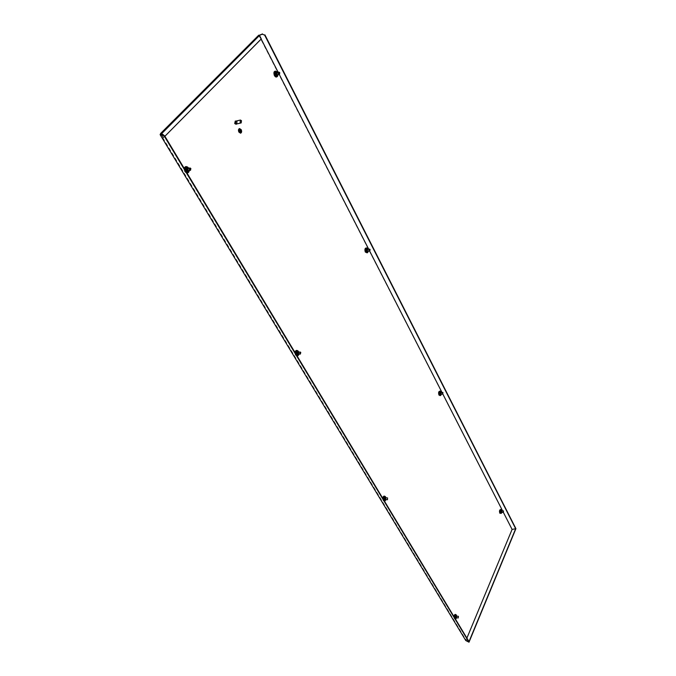 <?xml version="1.0" encoding="UTF-8"?>
<svg xmlns="http://www.w3.org/2000/svg" width="676" height="676" viewBox="0 0 676 676"><rect width="100%" height="100%" fill="white"/><g stroke="black" fill="none" stroke-linecap="round" stroke-linejoin="round"><path stroke-width="0.51" stroke-dasharray="3.38 2.54" d="M454.188 616.613L454.813 616.064L454.652 617.416L454.188 616.613M454.306 616.63L454.931 616.081L454.771 617.433L454.306 616.63M454.255 617.416L454.872 615.988L454.255 617.416M454.221 618.075L454.635 618.396C455.565 617.915 455.81 616.918 455.37 615.388L454.956 615.067C454.027 615.54 453.782 616.546 454.221 618.075M454.923 618.16L455.337 618.481C456.266 617.999 456.511 617.002 456.08 615.473L455.658 615.152C454.728 615.625 454.483 616.63 454.923 618.16M455.582 615.98L455.421 617.644M455.658 617.534L455.793 616.14M297.575 351.571L296.925 350.886C294.99 350.793 294.432 352.162 295.26 354.993L297.195 355.601L297.575 351.571M298.133 351.858L297.609 351.3C296.037 351.224 295.589 352.331 296.265 354.621L297.829 355.111L298.133 351.858M298.124 354.19L298.006 352.188M297.736 354.207L297.617 352.204M297.322 352.01L296.637 354.072L297.465 354.435M366.958 249.098L366.189 248.253C364.736 248.303 364.356 249.52 365.057 251.911L366.722 252.647L366.958 249.098M367.524 249.275L366.891 248.591C365.724 248.633 365.42 249.613 365.986 251.548L367.33 252.14L367.524 249.275M367.617 251.227L367.398 249.41M367.254 251.278L367.026 249.452M366.806 249.3L366.291 251.1L367.068 251.48M440.22 391.936L439.721 391.362C438.454 391.463 438.107 392.621 438.682 394.843L439.822 395.401L440.22 391.936M440.777 392.198L440.372 391.734C439.349 391.81 439.07 392.748 439.535 394.547L440.456 394.995L440.777 392.198M440.845 394.176L440.803 392.528M440.498 394.184L440.456 392.536M440.304 392.393L439.78 394.083L440.355 394.336M384.72 496.911L384.331 496.48C382.709 496.497 382.227 497.798 382.886 500.384L384.145 500.848L384.72 496.911M385.286 497.274L384.974 496.928C383.664 496.945 383.275 497.992 383.807 500.079L384.821 500.46L385.286 497.274M385.261 499.615L385.337 497.806M384.889 499.598L384.965 497.789M384.779 497.604L384.103 499.522L384.686 499.767M299.012 354.139L298.902 352.128M295.015 352.492L295.513 355.179L297.186 356.108M297.677 355.863C298.775 354.655 298.919 353.151 298.108 351.343L297.372 350.574M368.344 251.142L368.124 249.317M367.178 252.858L367.448 248.886L366.578 247.931M441.453 394.167L441.411 392.511M440.22 395.637L440.659 391.75L440.101 391.108M385.979 499.648L386.055 497.84M382.743 498.263L383.148 500.612L384.492 501.17M384.551 501.136C385.7 500.02 385.92 498.542 385.202 496.716L384.771 496.235M187.708 168.341L186.525 167.183C184.244 167.023 183.644 168.476 184.7 171.56C185.723 172.98 186.737 173.242 187.734 172.329L187.708 168.341M188.232 168.476L187.269 167.547C185.435 167.42 184.945 168.594 185.807 171.087L188.249 171.712L188.232 168.476M188.274 170.715L187.734 168.442M187.869 170.8L187.328 168.527M186.889 168.349L186.289 170.572L187.548 171.129M276.585 72.881L275.318 71.58C273.695 71.614 273.315 72.907 274.177 75.467L276.611 76.456L276.585 72.881M277.135 72.923L276.104 71.876C274.802 71.901 274.49 72.949 275.183 75.019L277.152 75.822L277.135 72.923M277.278 74.782L276.729 72.721M276.881 74.884L276.34 72.822M276.019 72.678L275.571 74.597L276.687 75.163M500.798 510.059L500.46 509.653C499.361 509.814 499.049 510.929 499.53 512.991L500.333 513.414L500.798 510.059M501.347 510.372L501.077 510.05C500.181 510.177 499.936 511.073 500.325 512.738L500.967 513.084L501.347 510.372M501.474 510.853L501.406 512.34M501.077 512.323L501.127 510.811M501.034 510.684L500.527 512.273L500.975 512.442M189.364 170.496L188.832 168.223M184.303 168.535L184.928 171.679L187.083 173.157M188.342 172.524L188.291 168.062L186.965 166.769M278.123 74.563L277.574 72.501M277.152 76.641L277.118 72.619L275.698 71.157M501.905 512.366L501.955 510.853M500.688 513.659L500.832 509.45M455.54 615.016L455.286 614.721C453.926 614.856 453.512 616.098 454.052 618.447L454.889 618.81L455.54 615.016M456.097 615.422L455.894 615.185C454.796 615.295 454.466 616.301 454.906 618.202L455.573 618.498L456.097 615.422M455.768 615.861L455.142 617.653L455.582 617.813M456.646 617.788L456.807 616.123M453.976 616.63L454.314 618.701L455.252 619.106C456.351 618.058 456.587 616.639 455.979 614.847L455.7 614.518M239.549 128.727L239.524 128.736C238.51 129.285 238.341 130.375 239.017 132.006L240.588 133.011M240.538 132.834L240.994 129.843L239.574 128.913M240.614 133.189C241.678 132.589 241.856 131.406 241.138 129.657L239.473 128.558M236.059 124.266L236.279 121.866L235.248 121.08M236.693 123.885L236 121.139M236.11 123.826L236.389 122.018L235.518 121.452M236.034 123.074L236.904 123.64L237.183 121.832L236.313 121.274L236.034 123.074M236.972 123.894L237.301 121.705L236.245 121.021M258.747 35.169L511.977 529.435L465.764 640.535M160.533 134.127L258.731 35.701L259.297 35.414L261.164 39.064M511.977 529.435L515.915 528.666M466.896 638.102L466.068 640.104L160.719 134.262M469.009 641.608L466.068 640.104M278.191 72.34L279.188 74.284M368.716 249.241L369.611 250.982M442.028 392.502L442.865 394.133M502.606 510.879L503.409 512.442M259.145 35.583L160.956 134.017L259.145 35.583L260.911 39.031L163.584 137.591L161.581 134.27M164.893 136.273L163.584 137.591M163.178 137.693L161.108 134.262M240.36 129.699L239.152 131M240.656 132.057L239.794 130.544M239.22 130.578L240.005 129.496M239.186 130.02L239.625 129.31M456.08 617.72L456.241 616.056M455.725 617.678L455.886 616.022M499.623 511.377L500.147 510.963L500.02 512.18L499.623 511.377M499.733 511.377L500.257 510.963L500.139 512.188L499.733 511.377M499.682 512.121L500.206 510.904L499.682 512.121M499.674 512.662L500.113 513.033L500.654 510.38L500.215 510.008L499.674 512.662M500.341 512.695L500.781 513.067L501.322 510.414L500.882 510.042L500.341 512.695M500.857 510.794L500.586 512.129L501.077 510.98M274.524 73.735L274.955 73.27L275.724 74.74L275.293 75.205L274.524 73.735M274.659 73.701L275.09 73.236L275.85 74.706L275.419 75.171L274.659 73.701M274.625 74.774C275.597 75.661 275.935 75.306 275.622 73.701C274.65 72.814 274.312 73.169 274.625 74.774M274.439 75.18L275.926 76.227L276.323 73.16L274.836 72.112L274.439 75.18M275.216 74.977L276.704 76.025L277.101 72.957L275.614 71.909L275.216 74.977M275.816 72.966L275.69 74.47L276.366 75.011M276.433 74.994L276.628 73.464L275.884 72.94M185.199 169.524L185.739 168.932L186.677 170.479L186.137 171.07L185.199 169.524M185.334 169.49L185.875 168.907L186.813 170.453L186.263 171.036L185.334 169.49M185.309 170.673C186.517 171.535 186.931 171.087 186.559 169.33C185.359 168.468 184.937 168.916 185.309 170.673M185.038 171.205L186.737 172.211C187.928 171.619 188.139 170.445 187.379 168.687L185.663 167.682C184.48 168.273 184.269 169.448 185.038 171.205M185.849 171.036L187.548 172.05C188.739 171.459 188.95 170.284 188.19 168.527L186.475 167.513C185.292 168.113 185.08 169.287 185.849 171.036M186.542 168.738L186.432 170.411L187.058 170.918M187.286 170.918L187.607 169.152L186.753 168.645M383.098 498.465L383.858 497.984L383.672 499.437L383.098 498.465M383.224 498.465L383.976 497.984L383.799 499.446L383.224 498.465M383.182 499.353C383.926 499.699 384.179 499.218 383.943 497.916C383.191 497.57 382.937 498.051 383.182 499.353M383.089 499.995L383.723 500.451C384.779 499.97 385.05 498.913 384.526 497.291L383.883 496.835C382.827 497.325 382.565 498.373 383.089 499.995M383.833 500.029L384.467 500.485C385.523 500.003 385.785 498.947 385.261 497.325L384.627 496.868C383.571 497.35 383.309 498.406 383.833 500.029M384.576 497.773L384.5 499.581L384.906 498.001M438.825 393.178L439.434 392.84L439.315 394.142L438.825 393.178M438.944 393.17L439.552 392.84L439.434 394.142L438.944 393.17M438.893 393.998L439.535 392.79L438.893 393.998M438.851 394.522L439.493 395.037L440.051 392.257L439.408 391.742L438.851 394.522M439.552 394.505L440.194 395.021L440.752 392.241L440.11 391.725L439.552 394.505M439.856 393.939L440.135 392.545L439.856 393.939M365.285 250.205L365.64 249.689L365.893 251.379L365.285 250.205M365.412 250.188L365.758 249.672L366.367 250.855L366.012 251.362L365.412 250.188M365.37 251.117C366.147 251.725 366.409 251.337 366.164 249.951C365.386 249.343 365.116 249.731 365.37 251.117M365.268 251.599L366.231 252.325L366.755 249.41L365.784 248.684L365.268 251.599M366.012 251.506L366.975 252.232L367.49 249.317L366.527 248.591L366.012 251.506M366.62 249.503L366.848 251.32L367.127 249.866L366.637 249.503M295.589 352.999L296.012 352.373L296.73 353.59L296.308 354.207L295.589 352.999M295.716 352.99L296.147 352.365L296.865 353.582L296.434 354.207L295.716 352.99M295.682 354.004C296.612 354.554 296.933 354.08 296.637 352.585C295.708 352.027 295.387 352.509 295.682 354.004M295.513 354.613L296.536 355.28C297.693 354.765 297.955 353.649 297.322 351.951L296.299 351.275C295.142 351.799 294.88 352.906 295.513 354.613M296.299 354.57L297.313 355.238C298.471 354.723 298.733 353.607 298.099 351.9L297.077 351.233C295.919 351.748 295.657 352.864 296.299 354.57M297.043 352.247L297.161 354.232M297.254 354.241L297.651 352.568L297.136 352.23M454.635 618.396L455.337 618.481M454.956 615.067L455.658 615.152M297.609 351.3L296.925 350.886M366.891 248.591L366.189 248.253M440.372 391.734L439.721 391.362M384.974 496.928L384.331 496.48M187.269 167.547L186.525 167.183M276.104 71.876L275.318 71.58M501.077 510.05L500.46 509.653M455.894 615.185L455.286 614.721M236.397 123.759L236.904 123.64M259.119 35.575L160.939 134.017M235.797 121.393L236.313 121.274M455.573 618.498L454.889 618.81M500.967 513.084L500.333 513.414M277.152 75.822L276.611 76.456M188.249 171.712L187.734 172.329M384.821 500.46L384.145 500.848M440.456 394.995L439.822 395.401M367.33 252.14L366.722 252.647M297.829 355.111L297.195 355.601M500.113 513.033L500.781 513.067M500.215 510.008L500.882 510.042M275.926 76.227L276.704 76.025M274.836 72.112L275.614 71.909M186.737 172.211L187.548 172.05M185.663 167.682L186.475 167.513M383.723 500.451L384.467 500.485M383.883 496.835L384.627 496.868M439.493 395.037L440.194 395.021M439.408 391.742L440.11 391.725M366.231 252.325L366.975 252.232M365.784 248.684L366.527 248.591M296.536 355.28L297.313 355.238M296.299 351.275L297.077 351.233"/><path stroke-width="1.01" d="M458.243 617.982L458.404 616.318L458.243 617.982L455.658 617.534M455.793 616.14L458.404 616.318M298.006 352.188L297.516 351.959L297.026 354.047L298.124 354.19M367.398 249.41L366.983 249.224L366.662 251.05L367.617 251.227M440.803 392.528L440.135 394.074L440.845 394.176M385.337 497.806L384.974 497.561L384.475 499.539L385.261 499.615M298.902 352.128L298.057 350.988C296.257 350.903 295.742 352.171 296.51 354.807L298.31 355.373L299.012 354.139M297.186 356.108L298.31 355.373M368.124 249.317L367.288 248.269C365.936 248.312 365.589 249.452 366.24 251.675L367.786 252.359L368.344 251.142M367.288 248.269L366.578 247.931C364.947 247.982 364.525 249.351 365.31 252.038L367.178 252.858L367.786 252.359M441.411 392.511L440.76 391.48C439.577 391.573 439.256 392.646 439.789 394.716L440.853 395.232L441.453 394.167M440.76 391.48L440.101 391.108C438.682 391.218 438.293 392.519 438.935 395.012L440.22 395.637L440.853 395.232M386.055 497.84L385.413 496.674C383.9 496.699 383.453 497.908 384.069 500.308L385.227 500.747L385.979 499.648M384.492 501.17L385.227 500.747M187.734 168.442L187.091 168.282L186.694 170.487L187.759 171.121L188.274 170.715M187.328 168.527L186.889 168.349M276.729 72.721L276.205 72.577L275.96 74.495L276.89 75.154L277.278 74.782M501.457 510.828L500.857 512.29L501.406 512.34M188.832 168.223L187.717 167.133C185.604 166.98 185.038 168.332 186.027 171.197C186.973 172.524 187.911 172.76 188.841 171.924L189.364 170.496M187.083 173.157L188.342 172.524M277.574 72.501L276.484 71.453C274.988 71.487 274.633 72.695 275.428 75.07L277.692 75.999L278.123 74.563M276.484 71.453L275.698 71.157C273.881 71.2 273.459 72.653 274.414 75.526C275.343 77.047 276.247 77.419 277.152 76.641L277.692 75.999M501.955 510.853L501.448 509.839C500.426 509.983 500.139 511.014 500.578 512.932L501.322 513.329L501.905 512.366M501.448 509.839L500.832 509.45C499.598 509.628 499.251 510.87 499.792 513.185L501.322 513.329M456.241 616.056L455.489 617.695L456.08 617.72M456.807 616.123L456.308 614.983C455.041 615.109 454.661 616.267 455.168 618.455L455.937 618.793L456.646 617.788M241.104 129.741L239.549 128.727C238.535 129.277 238.375 130.367 239.042 132.006L240.588 133.011C241.602 132.471 241.771 131.381 241.104 129.741M240.58 133.011C241.577 132.462 241.746 131.372 241.078 129.75L239.532 128.736M239.591 128.913L239.101 131.913L240.538 132.834L241.019 129.834L239.591 128.913L239.127 131.904L240.546 132.834M239.473 128.558L239.448 128.567C238.358 129.158 238.172 130.341 238.907 132.107L240.614 133.189C241.729 132.597 241.915 131.423 241.188 129.648L239.507 128.55C238.408 129.141 238.231 130.324 238.958 132.099L240.58 133.197M235.248 121.08L234.716 123.556L236.059 124.266M236 121.139L235.409 121.029L235.037 123.488L236.22 124.249L236.693 123.885M235.797 121.393L235.24 123.26L236.397 123.759M240.453 120.041L236.245 121.021L235.916 123.209L236.972 123.894L241.171 122.922L241.509 120.734L240.453 120.041L240.124 122.238L241.171 122.922M262.28 34.18L264.654 35.118L262.28 34.18L259.457 35.346M262.533 33.927L259.356 35.236M264.916 34.856L515.915 528.666L469.009 642.2L465.764 640.535L160.085 134.583L160.939 134.034L162.671 134.287L164.716 135.986L164.386 136.315L162.341 134.617L162.671 134.287M160.085 134.583L162.341 134.617M264.654 35.118L515.67 528.716L469.009 641.608L164.716 135.986M469.009 642.2L164.386 136.315M503.409 512.442L512.095 529.418L515.67 528.716M512.095 529.418L466.896 638.102M298.057 350.988L297.372 350.574C296.189 350.092 295.404 350.726 295.015 352.492M385.413 496.674L384.771 496.235C383.765 495.812 383.098 496.488 382.743 498.263M187.717 167.133L186.965 166.769C185.604 166.279 184.717 166.871 184.303 168.535M456.308 614.983L455.7 614.518C454.855 614.171 454.28 614.873 453.976 616.63M261.164 39.064L278.191 72.34M279.188 74.284L368.716 249.241M369.611 250.982L442.028 392.502M442.865 394.133L502.606 510.879M161.581 134.27L160.508 133.586L160.533 134.127M164.893 136.273L261.299 38.921L259.533 35.465L258.747 35.169L160.508 133.586M239.228 130.586L239.98 129.513M239.819 130.536L240.462 129.826L239.904 130.443L240.664 132.065L239.819 130.536L239.253 131.136M239.194 130.037L239.625 129.31L239.194 130.037M240.656 132.057L239.879 130.443L240.36 129.699M239.684 129.471L239.186 130.02M503.274 512.264L503.544 510.929L503.274 512.264M501.077 510.98L503.544 510.929M276.366 75.011L279.551 74.191L279.746 72.653L279.002 72.129L278.808 73.667L279.551 74.191M279.002 72.129L275.816 72.966M187.058 170.918L190.539 170.259L190.86 168.485L190.007 167.978L189.686 169.752L190.539 170.259M190.007 167.978L186.542 168.738M384.5 499.581L387.483 499.716L387.568 497.908L387.483 499.716M442.679 393.871L442.957 392.477L442.679 393.871M366.848 251.32L369.84 250.957L370.093 249.495L369.611 249.131L369.358 250.593L369.84 250.957M369.611 249.131L366.62 249.503M297.161 354.232L300.381 354.063L300.769 352.39L300.262 352.052L299.874 353.725L300.381 354.063M300.262 352.052L297.043 352.247M259.533 35.465L161.378 133.933M188.841 171.924L188.325 172.541M455.937 618.793L455.421 619.03M500.874 512.315L503.493 512.45M384.585 497.773L387.568 497.908M440.203 394.192L443 394.125M440.16 392.545L442.957 392.477"/></g></svg>
